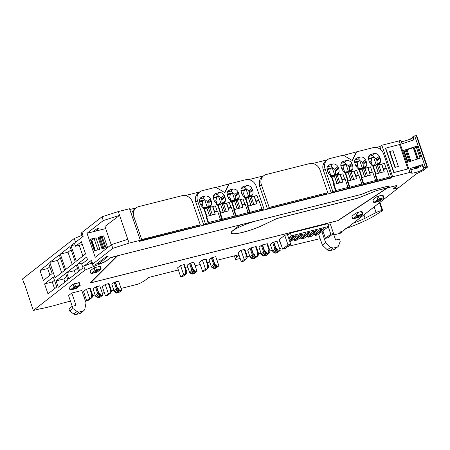 <?xml version="1.0" encoding="UTF-8"?>
<svg xmlns="http://www.w3.org/2000/svg" width="450" height="450" viewBox="0 0 450 450"><rect width="100%" height="100%" fill="white"/><g stroke="black" fill="none" stroke-linecap="round" stroke-linejoin="round"><path stroke-width="0.67" d="M129.094 243.101L118.294 211.556L129.538 208.721L140.338 240.272L129.094 243.101L112.793 248.349L111.499 244.581L95.231 257.299L87.013 233.297L105.677 228.6M102.926 248.586L99.056 237.268L98.032 237.302L101.981 248.822L107.55 247.421L103.607 235.896L99.315 238.028M98.032 237.302L103.607 235.896M94.837 250.622L90.968 239.31L90.371 239.231L94.314 250.751L99.889 249.351L95.94 237.825L91.474 240.075L95.062 250.56M90.371 239.231L95.94 237.825M98.978 228.178L96.846 228.808L92.818 231.834M98.848 228.133L95.344 231.199M82.536 236.796L81.349 233.325A8.094 1.378 -18.9 0 1 81.922 232.493L101.987 216.804L103.281 220.573L119.582 215.325L104.946 226.463L111.223 244.794M103.281 220.573L87.013 233.297M112.793 248.349L92.739 264.032A8.094 1.378 161.1 0 0 92.149 264.87L90.861 261.101A8.094 1.378 161.1 0 1 91.434 260.269L83.767 266.259L85.061 270.034L33.3 310.5L24.367 283.404L24.098 283.613L22.5 278.949L74.261 238.483L75.549 242.257L83.216 236.267L81.922 232.493M65.593 269.572L75.302 261.984L70.014 246.527L60.3 254.121L65.593 269.572M49.759 262.361L55.052 277.819L64.603 270.349L59.31 254.897L49.759 262.361L57.471 260.421L61.656 272.649M67.843 279.816L65.649 273.414L56.098 280.879L58.292 287.28L67.843 279.816M78.542 271.446L76.354 265.044L66.639 272.638L68.833 279.039L78.542 271.446M86.625 257.017L77.344 264.268L79.538 270.669L83.031 267.936L81.737 264.167L87.525 259.644L86.625 257.017M71.004 245.751L76.297 261.208L85.573 253.952L81.388 241.723L75.606 246.246L74.498 243.023L71.004 245.751L75.082 244.727M52.155 273.544L48.752 263.604L39.966 270.472L43.369 280.412L52.155 273.544M56.762 286.999L53.353 277.048L44.567 283.911L47.976 293.867L56.762 286.999M127.8 239.327L111.499 244.581M102.144 236.498L106.02 247.804M94.073 238.523L97.942 249.84M101.987 216.804L118.294 211.556M82.029 235.311L74.261 238.483M24.098 283.613L24.412 283.534M33.3 310.5L39.358 308.976C46.282 307.693 54.068 305.73 62.713 303.098L70.453 301.151M121.084 288.411L138.071 284.136C141.424 282.594 143.927 281.199 145.581 279.951L148.961 277.38L178.357 269.983M185.563 268.172L187.926 267.576M195.131 265.764L200.211 264.488M207.411 262.671L209.779 262.08M216.984 260.263L238.894 254.751M239.051 255.212L236.846 256.984L236.306 255.403M236.846 256.984C235.367 258.188 234.984 259.048 235.704 259.566L234.27 255.915M235.704 259.566L240.159 258.446M247.297 256.646L249.727 256.039M258.604 253.8L261.039 253.192M269.916 250.954L272.351 250.346M279.551 248.529L282.218 247.86M287.938 246.42L320.158 238.646M85.061 270.034L105.508 261.675L110.374 257.873L117.191 255.87L90.017 283.056L338.068 220.635L387.652 187.808L396.242 185.648L396.619 186.092L392.974 189.163L398.616 187.746L346.821 228.24L345.409 228.842A2.059 0.349 161.1 0 0 344.357 229.545A2.059 0.349 161.1 0 0 345.133 229.562L342.591 231.143A2.059 0.349 161.1 0 0 339.885 232.403A2.059 0.349 161.1 0 0 340.279 232.476L341.539 232.374L340.476 233.201L333.872 234.894M84.263 297.675L85.545 297.354M92.677 295.554L95.113 294.947M102.319 293.13L104.31 292.629M111.442 290.835L113.878 290.222M207.709 268.656L207.051 266.732L207.703 265.376L205.588 259.206L202.376 260.016L199.457 262.294L202.607 271.485L204.789 270.934L207.709 268.656L205.526 269.201L202.607 271.485M207.399 267.756L208.136 268.116L208.507 267.109A1.912 1.693 52 0 0 208.507 265.866L206.218 259.189L205.633 259.335M190.682 262.957L192.797 269.128L194.197 269.966L194.856 271.89L197.044 271.339L193.894 262.148L189.512 263.396L187.132 265.252L189.416 271.929A1.929 1.704 52 0 0 190.204 272.981L191.149 273.651L193.528 271.794L194.006 271.001L193.061 270.326A0.889 0.787 52 0 1 192.696 269.843L190.412 263.166M185.861 274.151L185.203 272.233L185.856 270.877L183.741 264.701L180.529 265.511L177.609 267.795L180.754 276.986L182.942 276.435L185.861 274.151L183.673 274.702L180.754 276.986M185.552 273.257L186.283 273.617L186.66 272.61A1.912 1.693 52 0 0 186.654 271.367L184.371 264.69L183.786 264.836M115.363 281.908L117.478 288.084L118.884 288.923L119.543 290.841L121.725 290.289L118.581 281.098L114.193 282.347L111.819 284.209L114.103 290.886A1.929 1.704 52 0 0 114.885 291.932L115.836 292.607L118.215 290.745L118.693 289.957L117.742 289.282A0.889 0.787 52 0 1 117.383 288.799L115.093 282.122M110.543 293.102L109.884 291.184L110.537 289.828L108.427 283.657L105.21 284.462L102.291 286.746L105.441 295.937L107.623 295.386L110.543 293.102L108.36 293.653L105.441 295.937M110.239 292.207L110.97 292.567L111.341 291.561A1.912 1.693 52 0 0 111.341 290.317L109.052 283.641L108.472 283.787M96.598 286.633L98.713 292.804L100.119 293.642L100.778 295.56L102.96 295.014L99.816 285.823L95.428 287.066L93.054 288.928L95.338 295.605A1.929 1.704 52 0 0 96.12 296.651L97.071 297.326L99.45 295.47L99.928 294.677L98.978 294.002A0.889 0.787 52 0 1 98.617 293.518L96.328 286.841M91.778 297.827L91.119 295.909L91.772 294.548L89.663 288.377L86.445 289.187L83.526 291.471L86.676 300.656L88.858 300.111L91.778 297.827L89.595 298.378L86.676 300.656M91.474 296.933L92.205 297.293L92.576 296.286A1.912 1.693 52 0 0 92.576 295.043L90.293 288.36L89.707 288.512M361.434 211.433L362.031 211.511L362.97 214.256L358.971 217.384L352.8 218.936L351.861 216.191L355.86 213.064L361.434 211.433L362.374 214.178L362.97 214.256M372.836 199.794L376.836 196.667L382.41 195.036L383.006 195.114L383.946 197.859L379.941 200.987L374.372 202.618L373.776 202.539L372.836 199.794M101.188 269.01L100.249 266.265L94.078 267.817L90.079 270.945L91.018 273.69L97.189 272.137L101.188 269.01L96.48 269.966L95.541 267.221M80.212 285.407L79.273 282.668L73.103 284.22L69.103 287.347L70.043 290.087L76.213 288.534L80.212 285.407L75.504 286.363L74.565 283.624M212.529 257.456L214.644 263.632L216.051 264.471L216.703 266.389L218.891 265.838L215.741 256.652L211.359 257.895L208.98 259.757L211.269 266.434A1.929 1.704 52 0 0 212.051 267.48L213.002 268.155L215.381 266.293L215.859 265.506L214.909 264.831A0.889 0.787 52 0 1 214.549 264.347L212.259 257.67M241.065 250.279L238.146 252.562L241.29 261.748L244.209 259.47L241.065 250.279L244.277 249.469L246.392 255.639L245.739 257.001L246.398 258.919L244.209 259.47M246.088 258.024L246.819 258.384L247.196 257.377A1.912 1.693 52 0 0 247.191 256.134L244.907 249.452L244.322 249.604M250.048 248.158L247.669 250.02L249.953 256.697A1.929 1.704 52 0 0 250.74 257.743L251.685 258.418L254.064 256.562L254.542 255.769L253.592 255.094A0.889 0.787 52 0 1 253.232 254.61L250.948 247.933L250.048 248.158L252.332 254.841A1.929 1.704 52 0 0 253.114 255.887L254.064 256.562M251.218 247.725L253.328 253.896L254.734 254.734L255.392 256.652L257.704 256.072L257.046 254.154L257.698 252.793L255.589 246.623L250.948 247.933M257.4 255.178L258.131 255.538L258.502 254.531A1.912 1.693 52 0 0 258.502 253.288L256.219 246.606L255.634 246.757M290.739 244.232L285.373 248.428L282.645 249.114L279.36 239.513L284.721 235.322L287.449 234.63L290.739 244.232L288.011 244.918L284.721 235.322M71.781 293.017L81.804 290.498L86.034 302.844L84.819 309.15L83.942 310.613L80.702 313.149A2.942 2.604 52 0 1 79.824 313.571L76.123 314.505A2.942 2.604 52 0 1 73.817 314.021L77.062 311.484L72.906 308.531L72.152 306.338L76.011 305.364L71.781 293.017L68.541 295.554L72.225 306.315M280.929 244.102L280.648 244.17L279.709 241.431L279.951 241.239M287.651 235.221L290.385 233.083L327.656 223.701L328.596 226.446L291.324 235.822L290.385 233.083M261.36 245.317L258.981 247.174L261.264 253.851A1.929 1.704 52 0 0 262.046 254.897L262.997 255.572L265.376 253.716L265.854 252.922L264.904 252.248A0.889 0.787 52 0 1 264.544 251.764L262.254 245.087L261.36 245.317L263.644 251.994A1.929 1.704 52 0 0 264.426 253.041L265.376 253.716M262.524 244.879L264.639 251.049L266.046 251.888L266.704 253.806L269.016 253.226L268.358 251.308L269.01 249.953L266.895 243.776L262.254 245.087M268.706 252.332L269.443 252.692L269.814 251.685A1.912 1.693 52 0 0 269.814 250.442L267.525 243.765L266.94 243.911M273.836 242.032L275.951 248.203L277.352 249.041L278.01 250.959L280.198 250.414L277.048 241.222L272.666 242.471L270.287 244.328L272.576 251.004A1.929 1.704 52 0 0 273.358 252.051L274.309 252.726L276.688 250.869L277.166 250.076L276.216 249.401A0.889 0.787 52 0 1 275.856 248.917L273.566 242.241M322.897 230.901L325.446 238.343L328.174 237.656L333.534 233.466L330.249 223.864L327.915 224.449M105.508 261.675L105.413 261.388M91.541 263.087L83.767 266.259M92.149 264.87A8.094 1.378 161.1 0 0 92.306 265.039A8.094 1.378 161.1 0 0 95.237 264.932L106.358 256.584L108.489 255.954L98.601 264.088A8.094 1.378 161.1 0 0 106.875 260.471L110.171 257.895L111.999 257.147L361.468 194.372L371.143 190.417L388.564 186.03L389.419 185.979L388.389 187.222L388.277 186.902M60.3 254.121L68.012 252.18L72.197 264.409M71.117 249.756L68.012 252.18M60.413 258.12L57.471 260.421M56.098 280.879L63.81 278.938L64.896 282.116M66.752 276.637L63.81 278.938M66.639 272.638L74.351 270.697L75.437 273.876M77.456 268.267L74.351 270.697M77.344 264.268L83.627 262.688M79.234 245.329L82.901 256.039M75.606 246.246L82.356 244.547M49.854 266.827L47.678 268.532L49.978 275.243M47.678 268.532L39.966 270.472M54.456 280.271L52.279 281.97L54.585 288.703M52.279 281.97L44.567 283.911M98.139 262.755L98.601 264.088M100.103 237.409L103.849 248.349M101.391 237.088L105.137 248.029M91.755 239.974L95.355 250.487M394.284 188.061L394.785 188.623L398.779 187.616L416.509 173.756L423.174 170.589L427.5 167.107L416.7 135.562L414.669 135.883L425.469 167.434L423.737 167.991L422.567 164.559L422.359 165.42L423.534 168.851L423.737 167.991M341.539 232.374L341.263 231.57M344.959 229.056L345.133 229.562M396.619 186.092L396.444 185.569M202.376 260.016L205.526 269.201M197.044 271.339L194.124 273.623L191.936 274.168L191.632 273.279M180.529 265.511L183.673 274.702M121.725 290.289L118.806 292.573L116.623 293.124L116.314 292.23M105.21 284.462L108.36 293.653M102.96 295.014L100.041 297.293L97.858 297.844L97.549 296.955M86.445 289.187L89.595 298.378M352.8 218.936L356.799 215.809L355.86 213.064M356.799 215.809L358.262 215.213L357.322 212.468M358.262 215.213L362.374 214.178M373.776 202.539L377.775 199.412L376.836 196.667M377.775 199.412L379.232 198.81L378.293 196.071M379.232 198.81L383.349 197.775L382.41 195.036M383.349 197.775L383.946 197.859M100.592 268.931L99.653 266.186M96.48 269.966L95.017 270.562L91.018 273.69M95.017 270.562L94.078 267.817M79.616 285.328L78.677 282.589M75.504 286.363L74.042 286.959L70.043 290.087M74.042 286.959L73.103 284.22M218.891 265.838L215.972 268.121L213.784 268.673L213.48 267.778M246.398 258.919L243.478 261.202L241.29 261.748M257.704 256.072L254.784 258.356L252.472 258.936L252.169 258.047M282.645 249.114L288.011 244.918M77.062 311.484A2.942 2.604 52 0 0 79.369 311.968L83.942 310.613M73.817 314.021L69.66 311.068L68.912 308.869L72.152 306.338M289.918 241.841L298.991 234.939L303.103 233.904L294.401 240.711L297.225 239.996L305.933 233.196L310.044 232.161L301.337 238.961L304.166 238.252L312.868 231.446L316.986 230.411L308.278 237.218L311.108 236.509L319.809 229.703L323.921 228.667L315.219 235.474L317.919 234.793L328.596 226.446M315.219 235.474L314.899 234.54M308.278 237.218L307.963 236.289M301.337 238.961L301.022 238.033M294.401 240.711L294.081 239.782M288.591 237.96L291.324 235.822M269.016 253.226L266.096 255.51L263.784 256.089L263.475 255.201M280.198 250.414L277.279 252.692L275.091 253.243L274.787 252.354M318.639 234.225L322.363 245.093L327.358 249.834A2.942 2.604 52 0 0 330.019 250.611L333.726 249.683L336.971 247.146L333.264 248.079L330.604 247.297L325.603 242.556L321.885 231.688M336.971 247.146A2.942 2.604 52 0 0 337.843 246.718A2.942 2.604 52 0 0 338.603 245.672L340.239 241.256L339.486 239.062L335.632 240.036L333.416 233.561M333.726 249.683A2.942 2.604 52 0 0 334.598 249.255L337.843 246.718M325.603 242.556L322.363 245.093M325.446 238.343L330.806 234.152L328.258 226.704M333.534 233.466L330.806 234.152M399.195 140.867L381.831 145.237L392.636 176.782L409.995 172.412L399.195 140.867L400.821 140.344L401.996 143.769L414.113 139.871L412.937 136.44L414.669 135.883M409.995 172.412L411.621 171.889L410.451 168.463L422.567 164.559M417.127 146.053L421.166 157.854L407.52 162.248L403.481 150.452L417.127 146.053L416.211 146.773L420.12 158.192M385.431 148.202L393.789 172.62L407.886 168.958L399.527 144.54L385.431 148.202M381.831 145.237L379.873 146.588L381.026 149.951M392.636 176.782L390.673 178.138L390.454 177.491M390.673 178.138L139.056 241.453L140.338 240.272M388.389 187.222L387.613 187.56M387.686 187.774L396.81 185.479L397.187 185.917L394.363 188.303M427.5 167.107L427.011 167.046L416.211 135.495M427.011 167.046L425.469 167.434M410.867 169.678L417.538 168.086L422.359 165.42M423.534 168.851C423.523 170.336 410.664 174.476 411.418 172.749L411.418 172.873M411.418 172.749L411.621 171.889M413.662 140.017L412.734 137.301C412.532 137.818 411.368 138.532 409.252 139.438A6.401 1.091 -18.9 0 1 401.237 141.564M412.734 137.301L412.937 136.44M194.856 271.89L191.936 274.168M194.197 269.966L193.416 270.579M119.543 290.841L116.623 293.124M118.884 288.923L118.097 289.536M100.778 295.56L97.858 297.844M100.119 293.642L99.332 294.255M355.286 218.081L357.345 217.564L360.478 215.111L358.425 215.629L355.286 218.081M378.321 201.161L381.454 198.714L379.395 199.232L376.262 201.679L378.321 201.161L378.022 200.306M95.563 272.317L93.504 272.835L96.643 270.382L98.696 269.865L95.563 272.317L95.271 271.457M77.726 286.262L74.587 288.714L72.534 289.232L75.668 286.779L77.726 286.262M216.051 264.471L215.263 265.084M216.703 266.389L213.784 268.673M254.734 254.734L253.952 255.347M255.392 256.652L252.472 258.936M72.906 308.531L69.66 311.068M289.378 240.261L294.851 235.98M288.973 239.091L292.05 236.689L296.162 235.654L289.564 240.812M313.099 234.951L315.894 234.248L322.611 228.999M315.894 234.248A2.351 1.024 75.9 0 1 315.72 234.332L313.014 235.018M306.157 236.7L308.959 235.991L315.669 230.743M308.959 235.991A2.351 1.024 75.9 0 1 308.779 236.081L306.073 236.762M299.216 238.444L302.017 237.741L308.728 232.487M302.017 237.741A2.351 1.024 75.9 0 1 301.838 237.825L299.132 238.511M292.275 240.193L295.076 239.484L301.793 234.236M295.076 239.484A2.351 1.024 75.9 0 1 294.896 239.574L292.191 240.255M266.046 251.888L265.258 252.501M266.704 253.806L263.784 256.089M277.352 249.041L276.57 249.654M278.01 250.959L275.091 253.243M418.359 166.854A2.351 0.399 161.1 0 0 418.528 166.607A2.351 0.399 161.1 0 0 416.678 166.826A2.351 0.399 161.1 0 0 414.248 167.889A2.351 0.399 161.1 0 0 414.073 168.131A2.351 0.399 161.1 0 0 415.924 167.912A2.351 0.399 161.1 0 0 418.359 166.854M403.481 150.452L404.094 150.677L408.004 162.09M404.297 151.273L406.316 150.497L410.062 161.426M416.351 147.392L413.707 148.112L413.286 147.718L407.019 149.737L406.316 150.497M420.058 158.209L416.211 146.773M117.714 255.707L90.624 282.847L90.523 282.549M117.726 255.735L238.792 225.242M239.445 225.079L239.546 225.366L238.798 225.27M239.546 225.366L232.515 230.861A20.891 3.555 161.1 0 0 231.002 233.038A20.891 3.555 161.1 0 0 242.482 232.419A20.891 3.555 161.1 0 0 262.733 225.292L276.952 218.475M276.969 218.531L355.314 198.816A8.533 1.451 161.1 0 0 361.502 196.768L375.57 190.952M377.713 190.282L377.724 190.311A2.942 0.501 161.1 0 0 375.587 191.014M377.724 190.311L387.124 187.942L337.674 220.68L90.624 282.847M357.345 217.564L357.053 216.703M74.587 288.714L74.295 287.854M413.286 147.718L417.195 159.131M407.019 149.737L410.929 161.151M91.378 296.651L91.676 295.841A0.883 0.782 52 0 0 91.676 295.267L91.575 294.964M92.205 297.293L91.721 297.669M95.428 287.066L97.718 293.749A1.929 1.704 52 0 0 98.499 294.795L99.45 295.47M110.143 291.932L110.441 291.116A0.883 0.782 52 0 0 110.441 290.543L110.34 290.244M110.97 292.567L110.486 292.944M114.193 282.347L116.483 289.024A1.929 1.704 52 0 0 117.264 290.07L118.215 290.745M185.456 272.976L185.76 272.166A0.883 0.782 52 0 0 185.754 271.592L185.653 271.294M186.283 273.617L185.805 273.994M189.512 263.396L191.796 270.073A1.929 1.704 52 0 0 192.583 271.119L193.528 271.794M207.304 267.48L207.607 266.67A0.883 0.782 52 0 0 207.607 266.091L207.506 265.793M208.136 268.116L207.653 268.493M211.359 257.895L213.649 264.572A1.929 1.704 52 0 0 214.431 265.624L215.381 266.293M245.993 257.743L246.291 256.933A0.883 0.782 52 0 0 246.291 256.359L246.189 256.056M246.819 258.384L246.341 258.761M257.304 254.897L257.602 254.087A0.883 0.782 52 0 0 257.602 253.513L257.501 253.209M258.131 255.538L257.653 255.915M268.611 252.051L268.914 251.241A0.883 0.782 52 0 0 268.914 250.667L268.808 250.363M269.443 252.692L268.959 253.069M272.666 242.471L274.956 249.148A1.929 1.704 52 0 0 275.738 250.194L276.688 250.869M387.174 187.903L377.46 190.344A2.942 0.501 161.1 0 0 375.322 191.053L360.99 196.909A7.357 1.254 161.1 0 1 355.657 198.669L276.93 218.481L262.564 225.304A20.599 3.504 161.1 0 1 243.197 232.189A20.599 3.504 161.1 0 1 231.278 232.942A20.599 3.504 161.1 0 1 258.334 220.354L361.671 194.349L371.166 190.468L388.553 186.092L388.963 186.109L387.174 187.903M385.65 148.033L394.009 172.451L407.886 168.958M388.53 186.041L388.963 186.109M395.297 167.259L394.971 167.513L389.571 151.74L389.891 151.487L395.297 167.259L398.379 166.483L392.979 150.711L389.891 151.487M394.971 167.513L398.379 166.483M347.017 228.088L349.312 227.351A44.139 7.509 161.1 0 0 375.3 215.224L382.449 210.757A1.766 0.298 161.1 0 0 382.714 210.476A1.766 0.298 161.1 0 0 382.101 210.454A5.147 0.878 161.1 0 0 376.088 212.563L365.079 218.239L363.921 214.869M353.537 222.986A18.231 3.099 161.1 0 0 365.079 218.239M379.457 202.725L382.101 210.454M383.631 153.962A8.826 7.808 52 0 0 373.101 147.673L356.676 151.808L352.434 160.622L343.305 155.171L329.918 158.541A8.826 7.808 52 0 0 327.296 159.817A8.826 7.808 52 0 0 325.024 168.711L332.82 191.481L331.2 192.746L389.807 177.998L391.427 176.732L383.631 153.962M312.621 163.513L327.291 159.817L325.676 161.083A8.826 7.808 52 0 0 323.308 164.492L323.196 164.576A8.826 7.808 52 0 0 323.297 170.061L331.2 192.746M343.575 155.334L356.676 151.808M347.968 187.436L336.043 190.44L333.956 184.348L342.748 182.138L341.966 179.859L345.105 179.072L347.968 187.436L347.535 187.779L349.425 187.301L347.338 181.209L356.563 178.661L353.925 171.157L351.146 171.861L349.858 171.579L348.019 172.041L350.696 180.135M347.811 180.866L345.032 172.761L344.407 172.924L343.969 171.658A7.453 6.593 52 0 1 341.466 168.002L341.184 167.175A7.453 6.593 52 0 1 340.881 165.994A4.804 4.252 52 0 1 342.315 161.916A4.804 4.252 52 0 1 343.744 161.218L346.303 160.577A4.804 4.252 52 0 1 351.726 163.266A7.453 6.593 52 0 1 352.209 164.402L352.491 165.223A7.453 6.593 52 0 1 352.828 168.801A2.239 1.98 52 0 1 351.804 170.196L352.08 170.989L349.858 171.579M354.156 171.006L355.843 175.922L358.391 175.281L356.709 170.364L353.936 171.18L352.367 171.377L351.923 171.028M355.787 176.383L358.92 175.596L361.783 183.96L361.35 184.297L363.24 183.825L361.159 177.733L370.378 175.185L367.746 167.681L364.961 168.384L363.673 168.103L361.834 168.564L364.511 176.659M361.626 177.39L358.853 169.284L358.223 169.442L357.789 168.182A7.453 6.593 52 0 1 355.286 164.52L355.005 163.699A7.453 6.593 52 0 1 354.696 162.518A4.804 4.252 52 0 1 356.13 158.439A4.804 4.252 52 0 1 357.559 157.742L360.124 157.101A4.804 4.252 52 0 1 365.541 159.789A7.453 6.593 52 0 1 366.024 160.926L366.311 161.747A7.453 6.593 52 0 1 366.643 165.324A2.239 1.98 52 0 1 365.619 166.719L365.895 167.513L363.673 168.103M367.746 167.681L366.182 167.901L365.738 167.552M369.602 172.907L372.735 172.119L375.604 180.484L375.171 180.821L377.061 180.349L374.974 174.257L384.199 171.709L381.561 164.205L375.654 165.088L378.326 173.183M375.441 173.908L372.668 165.808L372.037 165.966L371.604 164.7A7.453 6.593 52 0 1 369.101 161.044L368.82 160.222A7.453 6.593 52 0 1 368.516 159.041A4.804 4.252 52 0 1 369.951 154.963A4.804 4.252 52 0 1 371.374 154.266L373.939 153.619A4.804 4.252 52 0 1 379.356 156.313A7.453 6.593 52 0 1 379.845 157.449L380.126 158.271A7.453 6.593 52 0 1 380.464 161.848A2.239 1.98 52 0 1 379.44 163.243L379.71 164.036L377.494 164.627M381.561 164.205L379.997 164.424L379.558 164.076M383.417 169.431L386.556 168.643L389.419 177.007L388.986 177.345L391.427 176.732M332.82 191.481L335.61 190.778L333.523 184.686L333.956 184.348M333.99 184.343L331.217 176.243L330.587 176.4L330.154 175.134A7.453 6.593 52 0 1 327.651 171.478L327.369 170.651A7.453 6.593 52 0 1 327.066 169.47A4.804 4.252 52 0 1 328.5 165.392A4.804 4.252 52 0 1 329.923 164.694L332.488 164.053A4.804 4.252 52 0 1 337.905 166.742A7.453 6.593 52 0 1 338.394 167.878L338.676 168.699A7.453 6.593 52 0 1 339.013 172.282A2.239 1.98 52 0 1 337.989 173.672L338.259 174.465L334.204 175.517L336.876 183.617M339.907 182.852L337.331 175.337L340.11 174.634L338.552 174.853L338.108 174.504M341.837 179.679L344.576 178.757L342.894 173.841L340.341 174.482L342.028 179.404L344.576 178.757M355.652 176.203L358.391 175.281M369.473 172.727L372.212 171.804L370.524 166.888L367.976 167.529L369.658 172.446L372.212 171.804M383.287 169.245L386.128 168.306L384.452 163.406L381.797 164.076L383.473 168.969L386.128 168.306M389.419 177.007L377.061 180.349M375.604 180.484L363.24 183.825M361.783 183.96L349.425 187.301M336.043 190.44L335.61 190.778M356.243 152.145L352.221 160.498M341.966 179.859L340.11 174.634M349.858 186.964L347.771 180.872M345.043 172.789L348.019 172.041M349.504 170.792L349.324 167.704L348.519 165.774L346.14 164.064L344.717 162.439L346.202 160.656L343.637 161.303L341.674 162.551M350.567 171.163L351.804 170.196M356.501 178.678L355.731 176.428M363.673 183.487L361.592 177.396M358.858 169.312L361.834 168.564M363.324 167.316L363.144 164.222L362.334 162.298L359.955 160.588L358.532 158.963L360.017 157.179L357.452 157.826L355.494 159.075M364.382 167.687L365.619 166.719M370.316 175.202L369.546 172.952M377.488 180.011L375.407 173.919M372.679 165.836L375.654 165.088M377.139 163.839L376.959 160.746L376.149 158.822L373.77 157.112L372.347 155.486L373.832 153.703L371.267 154.35L369.309 155.599M378.197 164.211L379.44 163.243M384.131 171.726L383.361 169.47M331.228 176.265L334.204 175.517M335.689 174.268L335.509 171.18L334.699 169.251L332.319 167.541L330.896 165.915L332.381 164.132L329.816 164.779L327.859 166.028M336.746 174.639L337.989 173.672M342.686 182.154L341.916 179.904M348.514 171.551L345.988 164.188L340.819 165.527M344.717 162.439L341.201 163.322M344.734 172.26L343.468 168.564L344.053 165.398L345.966 164.233M362.329 168.075L359.809 160.712L354.639 162.051M358.532 158.963L355.016 159.846M358.549 168.784L357.283 165.088L357.868 161.921L359.781 160.757M376.144 164.599L373.624 157.236L368.454 158.574M372.347 155.486L368.831 156.369M372.369 165.308L371.104 161.612L371.683 158.445L373.596 157.281M334.693 175.028L332.173 167.664L327.004 169.003M330.896 165.915L327.386 166.804M330.919 175.736L329.653 172.041L330.238 168.874L332.151 167.709M343.479 168.559L341.871 168.964M343.468 168.564L342.146 169.481M344.053 165.398L340.914 166.185M357.3 165.083L355.686 165.487M357.283 165.088L355.961 166.005M357.868 161.921L354.735 162.709M369.782 162.529L371.104 161.612L369.501 162.011M371.683 158.445L368.55 159.232M328.331 172.958L329.653 172.041L328.056 172.44M330.238 168.874L327.099 169.661M378.36 164.407A35.212 15.289 -104.1 0 1 377.769 163.682L377.106 163.851A35.212 15.289 -104.1 0 0 377.246 164.025L377.364 164.683M375.896 165.083L377.246 164.025M375.536 165.116L377.106 163.851M371.773 165.189L372.004 165.133A35.212 15.289 -104.1 0 0 372.144 165.313L372.921 165.774M372.189 165.352L374.85 164.683L375.514 165.094M378.439 173.154L375.694 165.133M379.98 172.766L377.235 164.745M381.353 172.423L378.782 164.903M372.701 165.904L373.309 166.281L375.885 173.801M373.309 166.281L375.756 165.667M364.545 167.884A35.212 15.289 -104.1 0 1 363.949 167.158L363.291 167.327A35.212 15.289 -104.1 0 0 363.431 167.501L363.549 168.159M362.081 168.559L363.431 167.501M361.721 168.593L363.291 167.327M357.952 168.666L358.183 168.609A35.212 15.289 -104.1 0 0 358.329 168.789L359.106 169.251M358.374 168.829L361.035 168.159L361.693 168.57M364.624 176.631L361.879 168.609M366.165 176.243L363.42 168.221M367.537 175.899L364.961 168.384M358.886 169.38L359.494 169.757L362.064 177.278M359.494 169.757L361.935 169.144M350.724 171.36A35.212 15.289 -104.1 0 1 350.134 170.634L349.476 170.803A35.212 15.289 -104.1 0 0 349.616 170.977L349.729 171.641M348.266 172.035L349.616 170.977M347.901 172.069L349.476 170.803M344.137 172.142L344.368 172.086A35.212 15.289 -104.1 0 0 344.509 172.266L345.291 172.727M344.559 172.305L347.22 171.636L347.878 172.046M350.809 180.112L348.058 172.086M352.35 179.724L349.599 171.697M353.723 179.376L351.146 171.861M345.066 172.862L345.673 173.233L348.249 180.754M345.673 173.233L348.12 172.62M336.909 174.836A35.212 15.289 -104.1 0 1 336.319 174.111L335.655 174.279A35.212 15.289 -104.1 0 0 335.801 174.454L335.914 175.118M334.446 175.511L335.801 174.454M334.086 175.545L335.655 174.279M330.322 175.618L330.553 175.562A35.212 15.289 -104.1 0 0 330.694 175.742L331.476 176.203M330.739 175.781L333.405 175.112L334.063 175.523M336.988 183.589L334.243 175.562M338.529 183.201L335.784 175.174M337.331 175.337L336.043 175.056M331.251 176.338L331.858 176.715L334.434 184.23M331.858 176.715L334.305 176.096M256.134 186.047A8.826 7.808 52 0 0 245.604 179.758L229.174 183.893L224.933 192.707L215.809 187.256L202.421 190.626A8.826 7.808 52 0 0 199.8 191.897A8.826 7.808 52 0 0 197.528 200.796L205.324 223.566L203.698 224.831L262.311 210.083L263.931 208.817L256.134 186.047M185.119 195.598L199.794 191.903L198.18 193.168A8.826 7.808 52 0 0 195.806 196.577L195.699 196.661A8.826 7.808 52 0 0 195.795 202.146L203.698 224.831M216.079 187.414L229.174 183.893M220.472 219.521L208.547 222.525L206.46 216.433L215.252 214.222L214.47 211.944L217.609 211.157L220.472 219.521L220.039 219.859L221.929 219.386L219.842 213.294L229.067 210.746L226.429 203.243L220.523 204.126L223.2 212.22M220.309 212.946L217.536 204.846L216.906 205.003L216.472 203.737A7.453 6.593 52 0 1 213.969 200.081L213.688 199.26A7.453 6.593 52 0 1 213.384 198.079A4.804 4.252 52 0 1 214.819 194.001A4.804 4.252 52 0 1 216.242 193.303L218.807 192.656A4.804 4.252 52 0 1 224.224 195.351A7.453 6.593 52 0 1 224.713 196.487L224.994 197.308A7.453 6.593 52 0 1 225.332 200.886A2.239 1.98 52 0 1 224.308 202.281L224.578 203.074L222.362 203.664M226.429 203.243L224.871 203.462L224.426 203.113M228.285 208.468L231.424 207.681L234.287 216.045L233.854 216.382L235.744 215.91L233.657 209.818L242.882 207.27L240.244 199.766L234.338 200.649L237.015 208.744M234.129 209.469L231.356 201.369L230.726 201.527L230.293 200.261A7.453 6.593 52 0 1 227.784 196.605L227.503 195.784A7.453 6.593 52 0 1 227.199 194.602A4.804 4.252 52 0 1 228.634 190.519A4.804 4.252 52 0 1 230.062 189.827L232.622 189.18A4.804 4.252 52 0 1 238.044 191.874A7.453 6.593 52 0 1 238.528 193.011L238.809 193.832A7.453 6.593 52 0 1 239.147 197.409A2.239 1.98 52 0 1 238.123 198.804L238.399 199.597L236.177 200.183M240.244 199.766L238.686 199.986L238.241 199.637M242.106 204.992L245.239 204.204L248.102 212.569L247.674 212.906L249.559 212.434L247.477 206.342L256.697 203.788L254.064 196.29L248.153 197.173L250.83 205.268M247.944 205.993L245.171 197.893L244.541 198.051L244.108 196.785A7.453 6.593 52 0 1 241.605 193.129L241.324 192.308A7.453 6.593 52 0 1 241.014 191.126A4.804 4.252 52 0 1 242.449 187.042A4.804 4.252 52 0 1 243.877 186.351L246.442 185.704A4.804 4.252 52 0 1 251.859 188.398A7.453 6.593 52 0 1 252.349 189.534L252.63 190.356A7.453 6.593 52 0 1 252.962 193.933A2.239 1.98 52 0 1 251.938 195.322L252.214 196.121L249.992 196.706M254.064 196.29L252.501 196.509L252.056 196.161M255.921 201.516L259.054 200.722L261.923 209.093L261.489 209.43L263.931 208.817M205.324 223.566L208.114 222.862L206.027 216.771L206.46 216.433M206.494 216.428L203.721 208.322L203.091 208.479L202.657 207.219A7.453 6.593 52 0 1 200.154 203.558L199.873 202.736A7.453 6.593 52 0 1 199.569 201.555A4.804 4.252 52 0 1 201.004 197.477A4.804 4.252 52 0 1 202.427 196.779L204.992 196.132A4.804 4.252 52 0 1 210.409 198.827A7.453 6.593 52 0 1 210.898 199.963L211.179 200.784A7.453 6.593 52 0 1 211.517 204.362A2.239 1.98 52 0 1 210.493 205.757L210.763 206.55L206.708 207.602L209.379 215.696M212.406 214.937L209.835 207.422L212.614 206.719L211.05 206.938L210.611 206.589M214.341 211.764L217.08 210.842L215.393 205.926L212.844 206.567L214.526 211.483L217.08 210.842M228.156 208.282L230.895 207.366L229.213 202.444L226.659 203.091L228.347 208.007L230.895 207.366M241.971 204.806L244.71 203.889L243.028 198.968L240.48 199.609L242.162 204.531L244.71 203.889M255.78 201.308L258.621 200.362L256.944 195.469L254.295 196.132L255.971 201.032L258.621 200.362M261.923 209.093L249.559 212.434M248.102 212.569L235.744 215.91M234.287 216.045L221.929 219.386M208.547 222.525L208.114 222.862M228.746 184.23L224.724 192.578M214.47 211.944L212.614 206.719M222.362 219.049L220.275 212.957M217.547 204.874L220.523 204.126M222.007 202.877L221.828 199.783L221.018 197.859L218.644 196.149L217.221 194.524L218.7 192.741L216.141 193.388L214.178 194.636M223.065 203.248L224.308 202.281M229.005 210.763L228.234 208.507M236.177 215.572L234.09 209.481M231.362 201.398L234.338 200.649M235.822 199.401L235.643 196.307L234.838 194.377L231.036 191.047L232.521 189.264L229.956 189.911L227.993 191.16M236.886 199.772L238.123 198.804M242.82 207.281L242.049 205.031M249.992 212.091L247.911 206.004M245.177 197.921L248.153 197.173M249.643 195.924L249.463 192.831L248.653 190.901L244.851 187.571L246.336 185.788L243.771 186.435L241.813 187.684M250.701 196.296L251.938 195.322M256.635 203.805L255.864 201.555M203.732 208.35L206.708 207.602M208.192 206.353L208.013 203.259L207.203 201.336L204.823 199.626L203.4 198L204.885 196.217L202.32 196.864L200.362 198.112M209.25 206.724L210.493 205.757M215.184 214.239L214.414 211.989M221.018 203.636L218.492 196.273L213.322 197.612M217.221 194.524L213.705 195.407M217.237 204.345L215.972 200.649L216.557 197.482L218.469 196.318M234.833 200.16L232.312 192.797L227.138 194.136M231.036 191.047L227.52 191.931M231.053 200.869L229.787 197.173L230.372 194.001L232.284 192.842M248.648 196.684L246.127 189.315L240.958 190.659M244.851 187.571L241.335 188.454M244.868 197.393L243.607 193.697L244.187 190.524L246.099 189.366M207.197 207.112L204.677 199.749L199.507 201.088M203.4 198L199.884 198.883M203.422 207.821L202.157 204.126L202.736 200.959L204.649 199.794M214.65 201.566L215.972 200.649L214.374 201.049M216.557 197.482L213.418 198.27M229.798 197.167L228.189 197.572M229.787 197.173L228.465 198.084M230.372 194.001L227.233 194.794M242.28 194.608L243.607 193.697L242.004 194.096M244.187 190.524L241.054 191.317M200.835 205.042L202.157 204.126L200.554 204.525M202.736 200.959L199.603 201.746M250.864 196.487A35.212 15.289 -104.1 0 1 250.268 195.767L249.609 195.93A35.212 15.289 -104.1 0 0 249.75 196.11L249.868 196.768M248.4 197.167L249.75 196.11M248.04 197.201L249.609 195.93M244.277 197.274L244.502 197.218A35.212 15.289 -104.1 0 0 244.648 197.393L245.424 197.859M244.693 197.438L247.354 196.768L248.018 197.179M250.942 205.239L248.197 197.218M252.484 204.851L249.739 196.83M253.856 204.508L251.286 196.987M245.205 197.989L245.812 198.366L248.383 205.881M245.812 198.366L248.259 197.752M237.049 199.969A35.212 15.289 -104.1 0 1 236.453 199.243L235.794 199.406A35.212 15.289 -104.1 0 0 235.935 199.586L236.047 200.244M234.585 200.644L235.935 199.586M234.219 200.678L235.794 199.406M230.456 200.751L230.687 200.694A35.212 15.289 -104.1 0 0 230.828 200.869L231.609 201.336M230.878 200.914L233.539 200.244L234.197 200.655M237.127 208.716L234.377 200.694M238.669 208.328L235.924 200.306M240.041 207.984L237.465 200.464M231.384 201.465L231.998 201.842L234.568 209.362M231.998 201.842L234.439 201.229M223.228 203.445A35.212 15.289 -104.1 0 1 222.638 202.719L221.974 202.882A35.212 15.289 -104.1 0 0 222.12 203.062L222.232 203.721M220.77 204.12L222.12 203.062M220.404 204.154L221.974 202.882M216.641 204.227L216.872 204.171A35.212 15.289 -104.1 0 0 217.013 204.351L217.794 204.812M217.058 204.39L219.724 203.721L220.382 204.131M223.307 212.192L220.562 204.171M224.854 211.804L222.103 203.782M226.226 211.461L223.65 203.94M217.569 204.941L218.177 205.318L220.753 212.839M218.177 205.318L220.624 204.705M209.413 206.921A35.212 15.289 -104.1 0 1 208.822 206.196L208.159 206.364A35.212 15.289 -104.1 0 0 208.305 206.539L208.417 207.197M206.949 207.596L208.305 206.539M203.243 207.866L205.903 207.197L206.567 207.607L208.159 206.364M202.826 207.703L203.057 207.647A35.212 15.289 -104.1 0 0 203.197 207.827L203.974 208.288M209.492 215.668L206.747 207.647M211.033 215.28L208.288 207.259M209.835 207.422L208.547 207.141M203.754 208.417L204.362 208.794L206.938 216.315M204.362 208.794L206.809 208.181M129.808 209.514L136.046 207.945M248.619 179.618L263.543 175.86M376.116 147.532L379.873 146.588M263.661 175.776A8.826 7.808 52 0 0 261.382 184.669L269.179 207.439L327.786 192.69L319.989 169.92A8.826 7.808 52 0 0 309.459 163.631L266.276 174.499A8.826 7.808 52 0 0 263.661 175.776L261.928 177.126A8.826 7.808 52 0 0 259.554 180.534L259.543 186.103L266.389 205.689M136.159 207.855A8.826 7.808 52 0 0 133.886 216.754L141.683 239.524L200.289 224.775L192.493 202.005A8.826 7.808 52 0 0 181.963 195.716L138.78 206.584A8.826 7.808 52 0 0 136.159 207.855L134.432 209.211A8.826 7.808 52 0 0 132.058 212.614L131.569 214.661M266.259 205.718L267.452 208.789L326.059 194.04L327.786 192.69M269.179 207.439L267.452 208.789M139.888 240.688L198.562 226.125L200.289 224.775M141.683 239.524L139.95 240.874M91.446 260.257L92.739 264.032M340.155 232.104L340.279 232.476M412.824 137.576A6.401 1.091 -18.9 0 1 409.343 139.714L409.252 139.438M76.123 314.505L79.369 311.968M79.824 313.571L83.07 311.034M327.358 249.834L330.604 247.297M330.019 250.611L333.264 248.079M414.495 147.988L418.202 158.811M413.707 148.112L417.454 159.047M405.467 150.896L409.168 161.713M91.282 295.577L91.676 295.267M91.221 296.196L91.676 295.841M97.718 293.749L95.338 295.605M96.12 296.651L98.499 294.795M110.047 290.852L110.441 290.543M109.986 291.476L110.441 291.116M116.483 289.024L114.103 290.886M114.885 291.932L117.264 290.07M185.361 271.901L185.754 271.592M185.299 272.52L185.76 272.166M191.796 270.073L189.416 271.929M190.204 272.981L192.583 271.119M207.208 266.406L207.607 266.091M207.152 267.024L207.607 266.67M213.649 264.572L211.269 266.434M212.051 267.48L214.431 265.624M245.897 256.669L246.291 256.359M245.835 257.287L246.291 256.933M252.332 254.841L249.953 256.697M250.74 257.743L253.114 255.887M257.209 253.822L257.602 253.513M257.147 254.441L257.602 254.087M263.644 251.994L261.264 253.851M262.046 254.897L264.426 253.041M268.515 250.976L268.914 250.667M268.459 251.595L268.914 251.241M274.956 249.148L272.576 251.004M273.358 252.051L275.738 250.194M374.141 206.882L376.088 212.563M325.024 168.711L323.297 170.061M348.519 165.774L351.726 163.266M349.043 166.877L352.209 164.402M349.324 167.704L352.491 165.223M350.269 170.803L352.828 168.801M362.334 162.298L365.541 159.789M362.858 163.401L366.024 160.926M363.144 164.222L366.311 161.747M364.084 167.327L366.643 165.324M376.149 158.822L379.356 156.313M376.678 159.924L379.845 157.449M376.959 160.746L380.126 158.271M377.904 163.851L380.464 161.848M334.699 169.251L337.905 166.742M335.228 170.353L338.394 167.878M335.509 171.18L338.676 168.699M336.454 174.279L339.013 172.282M197.528 200.796L195.795 202.146M221.018 197.859L224.224 195.351M221.546 198.962L224.713 196.487M221.828 199.783L224.994 197.308M222.773 202.888L225.332 200.886M234.838 194.377L238.044 191.874M235.361 195.486L238.528 193.011M235.643 196.307L238.809 193.832M236.588 199.412L239.147 197.409M248.653 190.901L251.859 188.398M249.182 192.009L252.349 189.534M249.463 192.831L252.63 190.356M250.403 195.936L252.962 193.933M207.203 201.336L210.409 198.827M207.731 202.438L210.898 199.963M208.013 203.259L211.179 200.784M208.958 206.364L211.517 204.362M261.382 184.669L259.543 186.103M133.886 216.754L132.626 217.738M231.086 232.38L231.278 232.942M379.935 202.354L382.714 210.476"/></g></svg>
